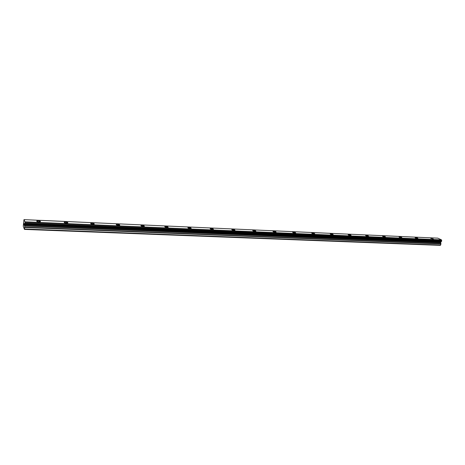 <?xml version="1.0" encoding="UTF-8"?>
<svg xmlns="http://www.w3.org/2000/svg" width="465" height="465" viewBox="0 0 465 465"><rect width="100%" height="100%" fill="white"/><g stroke="black" fill="none" stroke-linecap="round" stroke-linejoin="round"><path stroke-width="0.7" d="M36.671 221.166L38.322 220.817L40.554 221.514M38.322 220.811C40.007 220.974 40.711 221.264 40.426 221.671L38.909 221.863C37.217 221.7 36.514 221.416 36.799 221.003L38.322 220.811M64.147 222.357L65.681 222.032L67.913 222.741M65.681 222.026C67.349 222.194 68.053 222.479 67.791 222.886L66.385 223.066C64.711 222.904 64.007 222.613 64.269 222.206L65.681 222.026M90.646 223.508L92.076 223.206L94.308 223.921M92.076 223.2C93.727 223.369 94.43 223.653 94.197 224.06L92.884 224.223C91.233 224.06 90.524 223.775 90.762 223.369L92.076 223.2M116.221 224.624L117.558 224.333L119.784 225.054M117.558 224.333C119.185 224.496 119.894 224.787 119.679 225.188L118.459 225.345C116.825 225.176 116.116 224.891 116.331 224.485L117.558 224.333M140.924 225.694L142.168 225.426L144.4 226.153M142.168 225.426C143.778 225.595 144.487 225.88 144.301 226.275L143.156 226.42C141.546 226.252 140.831 225.967 141.023 225.572L142.168 225.426M164.79 226.734L165.953 226.484L168.185 227.216M165.953 226.478C167.545 226.653 168.254 226.932 168.092 227.327L167.028 227.466C165.43 227.298 164.715 227.013 164.883 226.618L165.953 226.478M187.866 227.74L188.953 227.501L191.185 228.239M188.953 227.501C190.528 227.676 191.243 227.955 191.103 228.35L190.104 228.478C188.528 228.303 187.808 228.019 187.953 227.629L188.953 227.501M210.192 228.71L211.209 228.489L213.441 229.233M211.209 228.489C212.767 228.664 213.482 228.943 213.365 229.332L212.429 229.454C210.872 229.28 210.151 228.995 210.273 228.611L211.209 228.489M231.803 229.652L232.75 229.448L234.988 230.192M232.75 229.448C234.29 229.623 235.011 229.902 234.918 230.285L234.04 230.396C232.5 230.222 231.773 229.943 231.872 229.559L232.75 229.448M252.728 230.57L253.617 230.373L255.86 231.117M253.617 230.373C255.145 230.547 255.866 230.826 255.791 231.204L254.971 231.314C253.442 231.134 252.716 230.855 252.797 230.477L253.617 230.373M273.002 231.454L273.839 231.274L276.082 232.018M273.839 231.268C275.35 231.448 276.076 231.721 276.018 232.099L275.251 232.198C273.74 232.023 273.013 231.744 273.071 231.367L273.839 231.268M292.659 232.314L293.444 232.145L295.694 232.889M293.45 232.14C294.938 232.32 295.67 232.593 295.635 232.965L294.909 233.058C293.415 232.878 292.683 232.605 292.723 232.233L293.45 232.14M311.724 233.145L312.463 232.988L314.712 233.732M312.463 232.982C313.945 233.163 314.671 233.436 314.66 233.802L313.974 233.889C312.497 233.715 311.765 233.442 311.783 233.07L312.463 232.982M330.226 233.953L333.173 234.552M330.923 233.802C332.382 233.982 333.114 234.255 333.12 234.616L332.475 234.703C331.01 234.523 330.278 234.25 330.278 233.883L330.923 233.802M348.18 234.738L351.092 235.348M348.837 234.598C350.285 234.779 351.023 235.046 351.04 235.406L350.436 235.488C348.988 235.307 348.25 235.034 348.233 234.674L348.837 234.598M365.624 235.505L368.495 236.121M366.24 235.371C367.675 235.552 368.414 235.819 368.449 236.174L367.879 236.249C366.443 236.069 365.705 235.802 365.67 235.447L366.24 235.371M382.567 236.243L385.409 236.871M383.154 236.121C384.572 236.301 385.311 236.569 385.369 236.923L384.828 236.987C383.404 236.807 382.666 236.54 382.608 236.191L383.154 236.121M399.08 236.918L399.592 236.854C400.999 237.034 401.737 237.295 401.812 237.644L401.301 237.708C399.894 237.528 399.15 237.266 399.08 236.918L401.847 237.598M415.094 237.627L415.576 237.563C416.966 237.743 417.71 238.004 417.803 238.347L417.32 238.411C415.925 238.231 415.181 237.964 415.094 237.621L417.837 238.307M430.671 238.313L433.386 238.993M23.982 219.625L437.798 238.15L441.488 239.87L25.087 222.008L24.453 229.402L23.25 226.228L23.982 219.625L25.087 222.008M441.558 241.358L25.034 223.851L441.558 241.358L441.541 240.016M441.494 241.358L441.146 241.661L24.889 224.287M24.453 229.402L440.279 245.375L440.942 244.003L440.651 242.614L441.146 241.661M24.104 223.526L24.104 224.328M24.041 224.211L24.093 225.118L24.215 223.752M24.099 223.403L24.093 225.112M24.29 224.24L24.238 225.403L24.349 224.13M24.372 223.961L24.25 225.426M441.488 239.87L25.081 221.817M441.541 240.062L25.087 222.072M441.733 240.678L25.122 222.915M441.744 240.765L25.122 223.031M441.105 241.69L24.878 224.322M440.675 245.084L24.587 228.995M441.611 241.312L25.052 223.781M440.93 241.817L24.814 224.508M440.797 242.032L24.761 224.81M440.651 242.614L24.692 225.612M440.657 242.899L24.68 226.002M440.936 243.718L24.732 227.112M440.942 244.003L24.721 227.501"/></g></svg>
